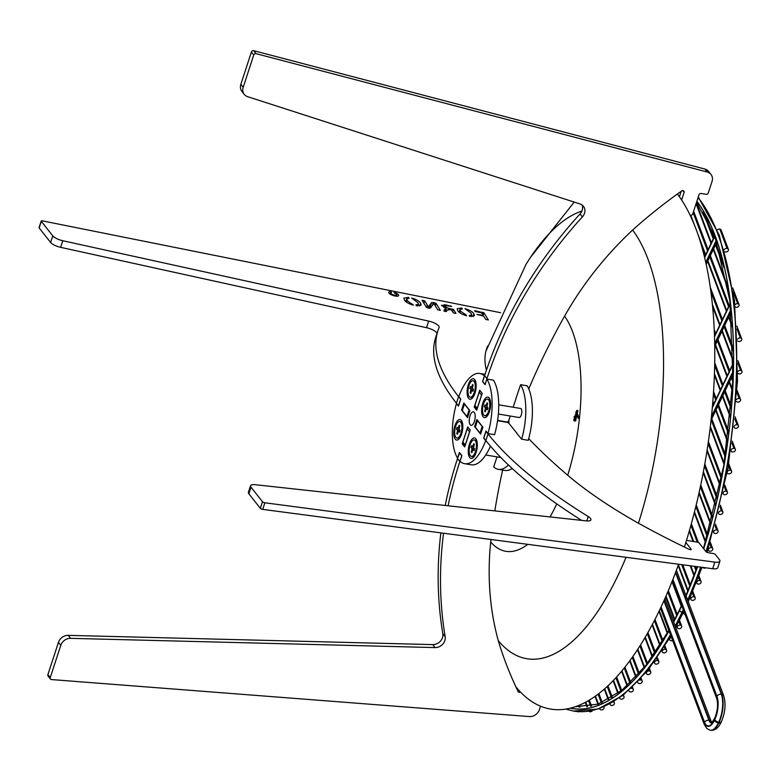 <?xml version="1.0" encoding="UTF-8"?>
<svg xmlns="http://www.w3.org/2000/svg" width="781" height="781" viewBox="0 0 781 781"><rect width="100%" height="100%" fill="white"/><g stroke="black" fill="none" stroke-linecap="round" stroke-linejoin="round"><path stroke-width="1.17" d="M474.243 412.388A6.863 2.802 -80.5 0 0 473.354 411.812A6.863 2.802 -80.5 0 0 469.703 416.927A6.863 2.802 -80.5 0 0 470.201 424.766A6.863 2.802 -80.5 0 0 471.089 425.342A6.863 2.802 -80.5 0 0 474.741 420.227A6.863 2.802 -80.5 0 0 474.243 412.388M475.863 438.815A10.397 4.247 -80.5 0 0 469.469 443.959A10.397 4.247 -80.5 0 0 469.742 457.559A10.397 4.247 -80.5 0 0 473.14 457.676A10.397 4.247 -80.5 0 0 476.986 448.89A10.397 4.247 -80.5 0 0 476.205 439.322A10.397 4.247 -80.5 0 0 475.863 438.815M461.366 420.422A10.397 4.247 -80.5 0 0 454.972 425.577A10.397 4.247 -80.5 0 0 455.235 439.176A10.397 4.247 -80.5 0 0 458.632 439.283A10.397 4.247 -80.5 0 0 462.489 430.497A10.397 4.247 -80.5 0 0 461.708 420.939A10.397 4.247 -80.5 0 0 461.366 420.422M474.702 379.595A10.397 4.247 -80.5 0 0 468.307 384.75A10.397 4.247 -80.5 0 0 468.58 398.349A10.397 4.247 -80.5 0 0 471.978 398.456A10.397 4.247 -80.5 0 0 475.834 389.67A10.397 4.247 -80.5 0 0 475.053 380.113A10.397 4.247 -80.5 0 0 474.702 379.595M489.209 397.988A10.397 4.247 -80.5 0 0 482.814 403.133A10.397 4.247 -80.5 0 0 483.088 416.732A10.397 4.247 -80.5 0 0 486.485 416.849A10.397 4.247 -80.5 0 0 490.331 408.063A10.397 4.247 -80.5 0 0 489.55 398.495A10.397 4.247 -80.5 0 0 489.209 397.988M479.739 390.188L482.228 393.351L476.703 410.259L474.213 407.096L479.739 390.188M482.892 427.148L480.598 434.158L474.594 426.543L476.888 419.534L482.892 427.148M464.705 446.966L462.215 443.803L467.741 426.895L470.23 430.058L464.705 446.966M461.551 410.005L463.846 402.996L469.85 410.611L467.555 417.63L461.551 410.005L462.254 410.132M460.038 461.249L461.874 455.626L459.384 452.472L457.549 458.096A45.757 18.676 99.5 0 1 456.475 403.572L458.476 406.11L460.77 399.101L458.769 396.563A45.757 18.676 99.5 0 1 479.768 373.455A45.757 18.676 99.5 0 1 484.405 375.905L482.57 381.528L485.06 384.691L486.895 379.068A45.757 18.676 99.5 0 1 487.969 433.582L485.967 431.044L483.673 438.053L485.675 440.591A45.757 18.676 99.5 0 1 464.675 463.709A45.757 18.676 99.5 0 1 460.038 461.249M490.468 446.146A45.757 18.676 99.5 0 1 471.265 464.812L464.675 463.709M487.969 433.582L494.558 434.685A45.757 18.676 99.5 0 0 493.494 380.162L486.895 379.068M474.213 407.096L475.561 407.331M474.594 426.543L475.297 426.66M462.215 443.803L463.563 444.028M518.896 417.474A4.598 1.874 -80.5 0 0 519.98 417.191A4.598 1.874 -80.5 0 0 521.688 413.305A4.598 1.874 -80.5 0 0 521.337 409.078A4.598 1.874 -80.5 0 0 521.191 408.844A4.598 1.874 -80.5 0 0 520.4 408.443M508.851 423.273A6.863 2.802 -80.5 0 0 508.792 420.461M496.999 456.875L493.719 466.882A45.757 18.676 99.5 0 0 498.366 469.342L504.956 470.445A45.757 18.676 99.5 0 0 512.16 468.473M508.431 464.988A45.757 18.676 99.5 0 1 498.366 469.342M516.514 432.986L521.649 439.215L528.249 440.318A45.757 18.676 99.5 0 0 527.175 385.804L520.585 384.701A45.757 18.676 99.5 0 1 521.649 439.215M520.585 384.701L515.841 398.886M50.453 679.031L48.1 676.063A1.826 1.562 -38.3 0 1 47.895 674.647L50.238 677.625A1.826 1.562 141.7 0 0 51.487 679.568L529.215 716.558A9.147 7.83 141.7 0 0 539.427 709.597L540.53 706.209M459.658 452.814L457.5 458.545A411.782 352.465 141.7 0 0 445.238 505.473M440.865 532.876A411.782 352.465 141.7 0 0 442.817 633.733L445.17 636.71A9.147 7.83 -38.3 0 1 435.076 647.586L70.554 638.341A9.147 7.83 141.7 0 0 60.791 645.321L50.238 677.625M465.046 445.912L463.104 443.452A1.826 1.562 -38.3 0 1 462.899 442.046L465.242 445.014A1.826 1.562 141.7 0 0 465.154 445.59M469.83 431.278A1.826 1.562 141.7 0 0 469.557 431.815L467.204 428.847L462.899 442.046M467.204 428.847A1.826 1.562 -38.3 0 1 468.317 427.627M517.09 689.408A1.826 1.562 141.7 0 0 517.852 689.174M60.791 645.321L58.448 642.343L47.895 674.647M58.448 642.343A9.147 7.83 -38.3 0 1 68.211 635.363L70.554 638.341M435.076 647.586L432.733 644.608L68.211 635.363M432.733 644.608A9.147 7.83 141.7 0 0 442.817 633.733M459.394 452.765L461.737 455.743L459.843 461.512A411.782 352.465 141.7 0 0 448.109 505.785M443.54 533.228A411.782 352.465 141.7 0 0 445.17 636.71M520.429 691.995A1.826 1.562 -38.3 0 1 518.164 691.644A457.539 391.632 -38.3 0 1 498.385 641.074A320.278 274.141 -38.3 0 1 490.683 542.356A686.314 587.439 -38.3 0 1 490.995 539.486M494.842 510.891A686.314 587.439 -38.3 0 1 502.661 470.055M469.557 431.815L465.242 445.014M517.608 690.482L519.101 692.386M484.767 415.619L485.47 415.736A8.376 3.417 -80.5 0 0 487.119 415.111A8.376 3.417 -80.5 0 0 489.736 410.201A8.376 3.417 -80.5 0 0 489.589 400.341A8.376 3.417 -80.5 0 0 488.232 399.218L487.529 399.101A8.376 3.417 -80.5 0 0 483.263 404.626A8.376 3.417 -80.5 0 0 484.767 415.619A8.376 3.417 -80.5 0 0 489.033 410.084A8.376 3.417 -80.5 0 0 487.529 399.101M487.11 405.485L486.309 405.28L486.993 402.85L487.676 403.494L486.993 405.925A2.128 0.869 -80.5 0 1 487.061 407.047L487.959 407.897L487.432 409.742L485.304 408.795L484.62 411.226L485.557 410.933M487.647 408.99L486.573 408.902M487.627 409.049L486.534 408.893A2.128 0.869 -80.5 0 1 485.987 409.439L485.294 411.86L484.62 411.226M487.022 406.061L484.864 404.978L484.337 406.823L487.92 407.867M487.881 408.17L484.337 406.823M486.309 405.28A2.128 0.869 -80.5 0 0 485.762 405.817M485.235 407.662A2.128 0.869 -80.5 0 0 485.304 408.795M264.866 502.779L262.709 509.378A1.826 0.576 -161.9 0 1 262.562 509.358A1.826 0.576 -161.9 0 1 260.337 508.333L262.494 501.734A1.826 0.576 18.1 0 0 264.72 502.759A1.826 0.576 18.1 0 0 264.866 502.779L714.849 562.125A9.147 2.899 18.1 0 0 719.906 561.148A9.147 2.899 18.1 0 0 719.447 559.684L715.376 554.53A1.826 0.576 18.1 0 0 713.151 553.504L708.201 552.684A1.826 0.576 -161.9 0 1 705.965 551.659L699.229 543.117A1.826 0.576 18.1 0 0 696.994 542.102L686.489 540.345M485.87 440.543L488.027 433.943L485.977 431.346L483.82 437.946L485.87 440.543A411.782 130.661 18.1 0 0 581.64 520.38M480.764 433.65A1.826 0.576 -161.9 0 1 480.012 433.113L482.17 426.514A1.826 0.576 18.1 0 0 482.746 426.963M477.425 420.217A1.826 0.576 18.1 0 0 477.386 420.276A1.826 0.576 18.1 0 0 477.474 420.568L475.317 427.168L480.012 433.113M719.906 561.148L717.749 567.748A9.147 2.899 -161.9 0 1 712.692 568.724L714.849 562.125M262.709 509.378L712.692 568.724M488.027 433.943A411.782 130.661 18.1 0 0 588.239 516.563A9.147 2.899 -161.9 0 1 590.924 519.863A9.147 2.899 -161.9 0 1 586.277 520.888L255.202 484.698A9.147 2.899 18.1 0 0 250.555 485.723A9.147 2.899 18.1 0 0 251.013 487.188L248.856 493.787L260.337 508.333M248.856 493.787A9.147 2.899 -161.9 0 1 248.397 492.323L250.555 485.723M251.013 487.188L262.494 501.734M685.835 542.463L691.136 549.18A1.826 0.576 -161.9 0 1 691.234 549.473A1.826 0.576 -161.9 0 1 690.189 549.668A1.826 0.576 -161.9 0 1 688.871 549.228A457.539 145.178 -161.9 0 1 638.536 523.29A320.278 101.628 -161.9 0 1 567.816 475.346A686.314 217.772 -161.9 0 1 528.708 438.629M516.993 433.309L508.822 423.234A1.826 0.576 18.1 0 0 506.586 422.218L497.565 420.705M477.474 420.568L482.17 426.514M253.727 50.687L256.07 53.664A1.826 1.562 141.7 0 0 253.737 55.012L251.394 52.034A1.826 1.562 -38.3 0 1 253.727 50.687L704.862 169.038A9.147 7.83 -38.3 0 1 708.64 171.469L710.983 174.436A9.147 7.83 141.7 0 0 707.205 172.005L704.862 169.038M485.157 384.408L486.944 378.619A411.782 352.465 -38.3 0 1 582.372 216.923L580.029 213.955A9.147 7.83 141.7 0 0 582.05 204.964M481.828 394.571A1.826 1.562 141.7 0 0 481.545 395.108L479.202 392.14A1.826 1.562 -38.3 0 1 480.315 390.92M477.045 409.215L475.102 406.745A1.826 1.562 -38.3 0 1 474.897 405.339L477.24 408.307L481.545 395.108M477.24 408.307A1.826 1.562 141.7 0 0 477.152 408.883M510.247 416.029L508.763 420.539A1.826 1.562 141.7 0 1 506.576 421.916L497.604 420.412M516.143 398.29L513.117 407.233M681.647 200.024L684.146 192.37A1.826 1.562 -38.3 0 0 681.852 190.837A457.539 391.632 141.7 0 0 632.786 229.887A320.278 274.141 141.7 0 0 564.692 315.934A686.314 587.439 141.7 0 0 528.757 388.879M710.983 174.436A9.147 7.83 141.7 0 1 712.038 181.485L708.299 192.927A1.826 1.562 141.7 0 1 706.112 194.303L701.162 193.473A1.826 1.562 -38.3 0 0 698.975 194.85L692.776 213.818A1.826 1.562 141.7 0 1 690.589 215.195L690.062 215.107M256.07 53.664L707.205 172.005M243.184 87.306A9.147 7.83 141.7 0 0 244.238 94.355L241.895 91.387A9.147 7.83 -38.3 0 1 240.841 84.338L243.184 87.306L253.737 55.012M244.238 94.355A9.147 7.83 141.7 0 0 247.606 96.668L580.068 203.978A9.147 7.83 -38.3 0 1 583.436 206.282A9.147 7.83 -38.3 0 1 582.372 216.923M485.06 384.389L482.707 381.421L484.601 375.641A411.782 352.465 -38.3 0 1 580.029 213.955M240.841 84.338L251.394 52.034M679.411 196.734L681.178 191.306M474.897 405.339L479.202 392.14M470.26 397.226L470.963 397.344A8.376 3.417 -80.5 0 0 472.612 396.728A8.376 3.417 -80.5 0 0 475.717 389.651A8.376 3.417 -80.5 0 0 475.082 381.948A8.376 3.417 -80.5 0 0 474.565 381.274A8.376 3.417 -80.5 0 0 473.725 380.825L473.022 380.708A8.376 3.417 -80.5 0 0 468.483 387.308A8.376 3.417 -80.5 0 0 469.42 396.787A8.376 3.417 -80.5 0 0 470.26 397.226A8.376 3.417 -80.5 0 0 474.799 390.627A8.376 3.417 -80.5 0 0 473.862 381.157A8.376 3.417 -80.5 0 0 473.022 380.708M473.374 389.778L469.83 388.43L473.423 389.475M473.12 390.666L470.797 390.402L470.113 392.833L471.06 392.54M472.612 387.093L471.802 386.888L472.495 384.467L473.169 385.111L472.485 387.532A2.128 0.869 -80.5 0 1 472.554 388.665L473.452 389.504L472.925 391.349L472.027 390.51A2.128 0.869 -80.5 0 1 471.48 391.047L470.797 393.478L470.113 392.833M472.515 387.669L470.357 386.585L469.83 388.43M473.14 390.598L472.066 390.51M470.728 389.28A2.128 0.869 -80.5 0 0 470.797 390.402M471.802 386.888A2.128 0.869 -80.5 0 0 471.255 387.435M456.914 438.053L457.617 438.17A8.376 3.417 -80.5 0 0 459.267 437.555A8.376 3.417 -80.5 0 0 461.883 432.645A8.376 3.417 -80.5 0 0 461.737 422.785A8.376 3.417 -80.5 0 0 460.38 421.652L459.677 421.535A8.376 3.417 -80.5 0 0 455.411 427.07A8.376 3.417 -80.5 0 0 456.914 438.053A8.376 3.417 -80.5 0 0 461.18 432.528A8.376 3.417 -80.5 0 0 459.677 421.535M459.267 427.92L458.457 427.715L459.15 425.294L459.833 425.938L459.14 428.359A2.128 0.869 -80.5 0 1 459.208 429.491L460.107 430.341L459.579 432.176L458.681 431.337A2.128 0.869 -80.5 0 1 458.135 431.873L457.451 434.304L456.768 433.66L457.461 431.239L459.775 431.493M459.794 431.424L458.72 431.337M456.768 433.66L457.715 433.377M459.169 428.505L457.012 427.412L456.485 429.257L460.077 430.302M460.029 430.614L456.485 429.257M457.383 430.106A2.128 0.869 -80.5 0 0 457.461 431.239M458.457 427.715A2.128 0.869 -80.5 0 0 457.91 428.261M471.421 456.446L472.124 456.563A8.376 3.417 -80.5 0 0 473.774 455.938A8.376 3.417 -80.5 0 0 476.879 448.87A8.376 3.417 -80.5 0 0 476.244 441.167A8.376 3.417 -80.5 0 0 475.814 440.582A8.376 3.417 -80.5 0 0 474.887 440.045L474.184 439.928A8.376 3.417 -80.5 0 0 469.674 446.39A8.376 3.417 -80.5 0 0 470.484 455.909A8.376 3.417 -80.5 0 0 471.421 456.446A8.376 3.417 -80.5 0 0 475.932 449.973A8.376 3.417 -80.5 0 0 475.121 440.464A8.376 3.417 -80.5 0 0 474.184 439.928M473.803 446.302L472.993 446.097L473.706 443.696L474.37 444.399L473.657 446.8A2.128 0.869 -80.5 0 1 473.706 447.943L474.584 448.87L474.038 450.696L473.159 449.768L474.262 449.924M473.667 446.839L471.568 445.678L471.021 447.503L474.213 448.479M474.565 448.938L471.9 448.431L471.021 447.503M474.311 449.768L471.949 449.573L471.226 451.974L472.193 451.682M473.159 449.768A2.128 0.869 -80.5 0 1 472.612 450.276L471.89 452.677L471.226 451.974M471.9 448.431A2.128 0.869 -80.5 0 0 471.949 449.573M472.993 446.097A2.128 0.869 -80.5 0 0 472.446 446.605M500.67 312.712L42.506 220.886A1.826 0.576 18.1 0 0 42.359 220.857A1.826 0.576 18.1 0 0 41.208 221.033A1.826 0.576 18.1 0 0 41.295 221.326L39.138 227.925A1.826 0.576 -161.9 0 1 39.05 227.632A1.826 0.576 -161.9 0 1 39.294 227.447M466.013 314.85L466.589 315.778C461.727 314.313 458.75 312.556 457.666 310.526L457.178 308.71L461.756 307.997L462.342 308.934L459.911 309.579L460.36 311.131L466.013 314.85L465.779 315.553M488.32 319.976L485.694 319.37L483.712 316.188L476.908 314.431L483.156 315.29L481.623 312.81L475.19 311.531L474.643 310.633L483.966 312.859L488.35 319.946M471.226 313.288L464.939 308.651C469.82 310.096 472.808 311.834 473.921 313.874L474.438 315.739L469.771 316.432L469.196 315.504L471.704 314.909L471.226 313.288M441.734 305.81L444.779 304.727L451.623 306.406L445.6 305.605L444.438 306.435L448.645 308.407L453.468 309.374L456.006 313.454L453.351 312.917L451.301 309.627L447.005 310.018L446.478 311.502L443.911 311.043L444.516 309.296L446.254 308.368L441.568 305.137M443.813 307.421L444.311 305.908L444.077 307.538M422.062 300.324L424.718 300.851L428.427 306.884L431.581 302.598L436.003 303.311L440.357 310.34L437.711 309.803L433.806 303.477L430.526 307.86L428.662 308.173L426.426 307.343L422.052 300.285M428.427 306.884L428.056 308.046L428.427 306.884M460.722 399.228L458.574 396.611A411.782 130.661 -161.9 0 1 437.926 330.685A411.782 130.661 -161.9 0 1 439.107 327.503A9.147 2.899 -161.9 0 0 439.137 327.424A9.147 2.899 -161.9 0 0 428.681 321.098L62.773 240.733L60.615 247.333A9.147 2.899 -161.9 0 1 50.619 242.471L39.138 227.925M464.383 403.679A1.826 0.576 18.1 0 0 464.344 403.748A1.826 0.576 18.1 0 0 464.441 404.041L462.284 410.64A1.826 0.576 -161.9 0 1 462.186 410.347A1.826 0.576 -161.9 0 1 462.43 410.162M467.721 417.122A1.826 0.576 -161.9 0 1 466.97 416.585L469.127 409.986L464.441 404.041M469.127 409.986A1.826 0.576 18.1 0 0 469.713 410.435M487.647 346.012A320.278 101.628 18.1 0 0 486.583 348.824A320.278 101.628 18.1 0 0 486.426 370.174M50.619 242.471L52.776 235.872L41.295 221.326M52.776 235.872A9.147 2.899 18.1 0 0 62.773 240.733M408.473 297.376L409.059 298.313L406.628 298.957L407.077 300.509L413.305 305.156C408.434 303.692 405.466 301.944 404.382 299.904L403.894 298.088L408.473 297.376L408.18 298.274M420.637 303.253L421.154 305.117L416.488 305.81L415.912 304.883L418.421 304.287L417.942 302.667L411.655 298.03C416.537 299.474 419.524 301.212 420.637 303.253L419.748 305.967M390.949 291.694A5.233 1.66 -161.9 0 0 388.762 292.319A5.233 1.66 -161.9 0 0 393.224 295.53A5.233 1.66 -161.9 0 0 398.71 295.569A5.233 1.66 -161.9 0 0 394.122 292.328L394.678 293.217A3.173 1.006 -161.9 0 1 396.748 294.935A3.173 1.006 -161.9 0 1 393.429 294.906A3.173 1.006 -161.9 0 1 390.725 292.963A3.173 1.006 -161.9 0 1 391.506 292.582L390.949 291.694L390.158 294.115M460.624 399.208L458.467 405.808L456.416 403.211A411.782 130.661 -161.9 0 1 435.769 337.275L437.926 330.685M436.999 333.497A9.147 2.899 18.1 0 0 426.524 327.698L60.615 247.333M466.97 416.585L462.284 410.64M412.729 304.229L412.495 304.932M436.003 303.311L435.202 305.761M434.646 302.667L434.177 304.112M431.581 302.598L429.726 308.28M429.648 305.137L428.662 308.173M424.718 300.851L423.917 303.301M453.468 309.374L452.668 311.824M448.645 308.407L448.401 309.159M450.481 305.82L450.276 306.464M446.683 305.059L446.468 305.722M444.779 304.727L444.448 305.732M446.254 308.368L445.238 311.473M444.516 309.296L443.94 311.072M483.156 315.29L482.912 316.032M482.814 312.263L482.287 313.884M461.756 307.997L461.464 308.895M491.317 539.525L490.937 540.042M573.693 420.529L576.905 410.279L577.95 410.806L574.748 421.047L573.693 420.529M575.626 421.008L577.706 410.611M485.919 351.167L526.023 264.368A227.857 93.027 99.5 0 1 530.543 257.31A227.857 93.027 99.5 0 1 581.894 211.046M632.63 230.034A227.857 93.027 99.5 0 1 638.428 523.231M677.41 194A273.614 111.703 99.5 0 1 684.39 547.051M626.05 557.292A227.857 93.027 99.5 0 1 498.258 640.605M678.582 564.224A273.614 111.703 99.5 0 1 515.88 686.821M675.223 626.02A271.778 110.961 -80.5 0 0 682.155 612.187A2.245 1.181 25.5 0 0 683.658 611.757A2.245 1.181 25.5 0 0 683.668 611.718M679.519 609.717A2.245 1.181 25.5 0 0 679.509 609.756A2.245 1.181 25.5 0 0 679.509 610.381A269.445 110.004 99.5 0 1 673.72 622.027M673.739 622.076A269.533 110.043 -80.5 0 0 679.529 610.439A2.245 1.181 25.5 0 0 682.077 612.167A271.778 110.961 99.5 0 1 675.184 625.923M683.863 611.308L683.687 611.679A2.245 1.181 -154.5 0 1 682.194 612.109L682.106 612.099A2.245 1.181 -154.5 0 1 679.568 610.361A269.533 110.043 -80.5 0 0 681.754 605.705M681.735 605.646A269.445 110.004 99.5 0 1 679.548 610.312L679.568 610.361M679.548 610.312A2.245 1.181 -154.5 0 1 679.538 609.678L681.598 605.295M684.263 612.353A2.245 1.669 159.4 0 0 684.195 612.48L684.156 612.548A2.245 1.669 159.4 0 0 684.078 613.681A2.245 1.669 159.4 0 0 685.083 614.549M698.917 575.773L701.074 581.494A2.245 1.669 159.4 0 1 700.996 582.616L700.967 582.694A2.245 1.669 159.4 0 1 698.126 584.071L698.038 584.061A2.245 1.669 159.4 0 1 696.769 583.134A2.245 1.669 159.4 0 1 696.847 582.001L696.72 581.513M701.074 581.494A2.245 1.669 159.4 0 0 699.805 580.556L699.717 580.547A2.245 1.669 159.4 0 0 696.877 581.933M705.799 567.816A2.245 1.669 159.4 0 1 704.111 568.09L704.023 568.08A2.245 1.669 159.4 0 1 702.9 567.426M710.31 542.258L712.711 548.643A2.245 1.669 159.4 0 1 712.623 549.765L712.594 549.834A2.245 1.669 159.4 0 1 709.753 551.22L709.675 551.21A2.245 1.669 159.4 0 1 708.396 550.273A2.245 1.669 159.4 0 1 708.474 549.15L708.328 548.604M712.711 548.643A2.245 1.669 159.4 0 0 711.432 547.706L711.345 547.696A2.245 1.669 159.4 0 0 708.513 549.082M715.503 524.197L718.042 530.924A2.245 1.669 159.4 0 1 717.964 532.056L717.924 532.125A2.245 1.669 159.4 0 1 715.084 533.511L715.005 533.491A2.245 1.669 159.4 0 1 713.727 532.564A2.245 1.669 159.4 0 1 713.805 531.441L713.658 530.875M718.042 530.924A2.245 1.669 159.4 0 0 716.763 529.996L716.685 529.977A2.245 1.669 159.4 0 0 713.844 531.363M721.585 510.94L721.507 510.92A2.245 1.669 159.4 0 0 718.666 512.307L718.627 512.375A2.245 1.669 159.4 0 0 718.549 513.507A2.245 1.669 159.4 0 0 719.828 514.435L719.906 514.454A2.245 1.669 159.4 0 0 722.747 513.068L722.786 513A2.245 1.669 159.4 0 0 722.864 511.867A2.245 1.669 159.4 0 0 721.585 510.94L719.984 506.684M723.04 493.387A2.245 1.669 159.4 0 0 723.118 493.758A2.245 1.669 159.4 0 0 724.387 494.685L724.475 494.705A2.245 1.669 159.4 0 0 727.316 493.319L727.345 493.25A2.245 1.669 159.4 0 0 727.423 492.118A2.245 1.669 159.4 0 0 726.154 491.19L726.066 491.171A2.245 1.669 159.4 0 0 723.226 492.557L723.206 492.606M727.199 472.71A2.245 1.669 159.4 0 0 727.248 472.876A2.245 1.669 159.4 0 0 728.527 473.803L728.605 473.823A2.245 1.669 159.4 0 0 731.446 472.437L731.485 472.368A2.245 1.669 159.4 0 0 731.563 471.236A2.245 1.669 159.4 0 0 730.284 470.308L730.206 470.289A2.245 1.669 159.4 0 0 727.414 471.587M734.062 448.46L733.974 448.45A2.245 1.669 159.4 0 0 731.133 449.827L731.104 449.905A2.245 1.669 159.4 0 0 731.026 451.027A2.245 1.669 159.4 0 0 732.305 451.965L732.383 451.974A2.245 1.669 159.4 0 0 735.224 450.588L735.253 450.52A2.245 1.669 159.4 0 0 735.341 449.387A2.245 1.669 159.4 0 0 734.062 448.46L732.002 442.993M734.023 426.875A2.245 1.669 159.4 0 0 734.111 427.344A2.245 1.669 159.4 0 0 735.38 428.281L735.468 428.291A2.245 1.669 159.4 0 0 738.309 426.904L738.338 426.836A2.245 1.669 159.4 0 0 738.416 425.713A2.245 1.669 159.4 0 0 737.137 424.776L737.059 424.766A2.245 1.669 159.4 0 0 734.218 426.153L734.189 426.221A2.245 1.669 159.4 0 0 734.052 426.602M736.385 401.405A2.245 1.669 159.4 0 0 737.498 402.03L737.576 402.039A2.245 1.669 159.4 0 0 740.417 400.663L740.456 400.585A2.245 1.669 159.4 0 0 740.534 399.462A2.245 1.669 159.4 0 0 739.256 398.525L739.177 398.515A2.245 1.669 159.4 0 0 736.512 399.589M737.772 373.259A2.245 1.669 159.4 0 0 738.914 373.933L738.992 373.943A2.245 1.669 159.4 0 0 741.833 372.557L741.872 372.488A2.245 1.669 159.4 0 0 741.95 371.365A2.245 1.669 159.4 0 0 740.671 370.428L740.593 370.419A2.245 1.669 159.4 0 0 737.811 371.697M737.645 340.926A2.245 1.669 159.4 0 0 738.689 341.473L738.767 341.482A2.245 1.669 159.4 0 0 741.608 340.096L741.647 340.028A2.245 1.669 159.4 0 0 741.725 338.905A2.245 1.669 159.4 0 0 740.447 337.968L740.368 337.958A2.245 1.669 159.4 0 0 737.586 339.227M735.253 306.972A2.245 1.669 159.4 0 0 736.005 307.255L736.083 307.275A2.245 1.669 159.4 0 0 738.924 305.888L738.963 305.82A2.245 1.669 159.4 0 0 739.041 304.688A2.245 1.669 159.4 0 0 737.762 303.76L737.684 303.741A2.245 1.669 159.4 0 0 735.019 304.824M724.788 251.765A2.245 1.669 159.4 0 0 725.364 251.951L725.451 251.96A2.245 1.669 159.4 0 0 728.292 250.584L728.322 250.506A2.245 1.669 159.4 0 0 728.4 249.383A2.245 1.669 159.4 0 0 727.121 248.456L719.828 229.087L727.043 248.436A2.245 1.669 159.4 0 0 724.212 249.803M717.241 229.956A2.245 1.669 -20.6 0 1 719.75 229.077M719.828 229.087A2.245 1.669 -20.6 0 1 721.107 230.014L728.4 249.383M671.455 637.306A2.245 1.669 159.4 0 0 669.834 638.594L669.805 638.673A2.245 1.669 159.4 0 0 669.727 639.795A2.245 1.669 159.4 0 0 670.996 640.732L671.084 640.742A2.245 1.669 159.4 0 0 672.666 640.518M665.324 649.362L665.246 649.343A2.245 1.669 159.4 0 0 662.405 650.729L662.366 650.798A2.245 1.669 159.4 0 0 662.288 651.93A2.245 1.669 159.4 0 0 663.567 652.857L663.645 652.877A2.245 1.669 159.4 0 0 666.486 651.491L666.525 651.413A2.245 1.669 159.4 0 0 666.603 650.29A2.245 1.669 159.4 0 0 665.324 649.362L664.426 646.971M657.553 660.599L657.475 660.589A2.245 1.669 159.4 0 0 654.634 661.976L654.595 662.044A2.245 1.669 159.4 0 0 654.517 663.167A2.245 1.669 159.4 0 0 655.796 664.104L655.874 664.114A2.245 1.669 159.4 0 0 658.715 662.727L658.754 662.659A2.245 1.669 159.4 0 0 658.832 661.536A2.245 1.669 159.4 0 0 657.553 660.599L656.762 658.5M649.47 671.006L649.392 670.986A2.245 1.669 159.4 0 0 646.551 672.373L646.512 672.441A2.245 1.669 159.4 0 0 646.434 673.573A2.245 1.669 159.4 0 0 647.713 674.501L647.791 674.52A2.245 1.669 159.4 0 0 650.632 673.134L650.671 673.066A2.245 1.669 159.4 0 0 650.749 671.933A2.245 1.669 159.4 0 0 649.47 671.006L648.786 669.19M641.123 678.25L642.158 680.993A2.245 1.669 159.4 0 1 642.07 682.116L642.041 682.194A2.245 1.669 159.4 0 1 639.2 683.57L639.122 683.56A2.245 1.669 159.4 0 1 637.843 682.633A2.245 1.669 159.4 0 1 637.804 681.833M642.158 680.993A2.245 1.669 159.4 0 0 640.879 680.056L640.791 680.046A2.245 1.669 159.4 0 0 639.307 680.231M632.464 687.143L633.303 689.359A2.245 1.669 159.4 0 1 633.225 690.482L633.186 690.56A2.245 1.669 159.4 0 1 630.345 691.937L630.267 691.927A2.245 1.669 159.4 0 1 628.988 691A2.245 1.669 159.4 0 1 628.92 690.394M633.303 689.359A2.245 1.669 159.4 0 0 632.024 688.422L631.946 688.412A2.245 1.669 159.4 0 0 631.116 688.412M623.414 694.973L624.019 696.584A2.245 1.669 159.4 0 1 623.941 697.716L623.912 697.784A2.245 1.669 159.4 0 1 621.071 699.171L620.983 699.161A2.245 1.669 159.4 0 1 619.714 698.224A2.245 1.669 159.4 0 1 619.626 697.804M624.019 696.584A2.245 1.669 159.4 0 0 622.74 695.656L622.662 695.646A2.245 1.669 159.4 0 0 622.564 695.627M613.905 701.602L614.374 702.861A2.245 1.669 159.4 0 1 614.296 703.984L614.266 704.052A2.245 1.669 159.4 0 1 611.425 705.438L611.347 705.428A2.245 1.669 159.4 0 1 610.068 704.491A2.245 1.669 159.4 0 1 610 703.847M614.374 702.861A2.245 1.669 159.4 0 0 613.3 701.973M603.869 706.825L604.045 707.293A2.245 1.669 159.4 0 1 603.967 708.416L603.928 708.484A2.245 1.669 159.4 0 1 601.087 709.87L601.009 709.861A2.245 1.669 159.4 0 1 599.73 708.923A2.245 1.669 159.4 0 1 599.652 708.474M592.545 710.505A2.245 1.669 159.4 0 1 589.792 711.735L589.704 711.725A2.245 1.669 159.4 0 1 588.689 711.208M578.985 711.667A2.245 1.669 159.4 0 1 577.794 711.755L577.706 711.735A2.245 1.669 159.4 0 1 577.091 711.53M714.82 236.379A2.245 1.181 25.5 0 0 714.244 236.789A2.245 1.181 25.5 0 0 714.244 237.424L714.264 237.483A2.245 1.181 25.5 0 0 715.747 238.869M679.48 620.251L681.686 626.098A2.245 1.669 159.4 0 1 681.598 627.221L681.569 627.299A2.245 1.669 159.4 0 1 678.728 628.676L678.65 628.666A2.245 1.669 159.4 0 1 677.371 627.739A2.245 1.669 159.4 0 1 677.449 626.606L677.478 626.538A2.245 1.669 159.4 0 1 680.319 625.151L678.943 621.295M681.686 626.098A2.245 1.669 159.4 0 0 680.407 625.161M692.767 591.305L695.207 597.768A2.245 1.669 159.4 0 1 695.119 598.89L695.09 598.959A2.245 1.669 159.4 0 1 692.249 600.345L692.171 600.335A2.245 1.669 159.4 0 1 690.892 599.398A2.245 1.669 159.4 0 1 690.97 598.275L690.463 596.752M695.207 597.768A2.245 1.669 159.4 0 0 693.928 596.83L693.84 596.821A2.245 1.669 159.4 0 0 691 598.207M730.362 304.668A2.245 1.181 25.5 0 0 729.288 305.137A2.245 1.181 25.5 0 0 729.298 305.771L729.317 305.83A2.245 1.181 25.5 0 0 730.635 307.128M733.31 365.323A2.245 1.181 25.5 0 0 731.973 365.772A2.245 1.181 25.5 0 0 731.982 366.396L732.002 366.455A2.245 1.181 25.5 0 0 733.271 367.734M457.5 458.545L459.843 461.512M586.814 520.937L588.239 516.563M486.944 378.619L484.601 375.641M684.146 192.37L682.662 190.496M426.524 327.698L428.681 321.098M458.574 396.611L456.416 403.211M407.077 300.509L406.54 302.159M433.387 302.413L432.401 305.43M427.266 304.961L426.475 307.411M423.243 300.392L422.853 301.593M473.921 313.874L473.032 316.588M483.966 312.859L482.931 316.032M460.36 311.131L459.824 312.781M556.755 503.882A125.37 51.185 99.5 0 1 550.039 516.924M527.78 544.337A125.37 51.185 99.5 0 1 490.712 542.053M564.565 316.149A125.37 51.185 99.5 0 1 567.709 475.258M573.557 711.081A271.778 110.961 -80.5 0 0 573.596 711.081A271.778 110.961 -80.5 0 0 670.479 634.719M705.995 551.689A271.778 110.961 -80.5 0 0 718.042 234.28A271.778 110.961 -80.5 0 0 698.097 197.554M669.005 630.804A269.445 110.004 99.5 0 1 570.472 708.172M696.867 201.303A269.445 110.004 99.5 0 1 715.084 235.725A269.445 110.004 99.5 0 1 703.671 548.75M570.267 708.221A269.533 110.043 -80.5 0 0 669.024 630.863M670.44 634.621A271.778 110.961 99.5 0 1 573.508 711.071L565.835 709.119M703.701 548.789A269.533 110.043 -80.5 0 0 715.113 235.647A269.533 110.043 -80.5 0 0 696.896 201.225M698.077 197.613A271.778 110.961 99.5 0 1 717.954 234.271A271.778 110.961 99.5 0 1 705.936 551.62M682.194 612.109A271.778 110.961 -80.5 0 0 683.297 609.785M687.68 600.14A271.778 110.961 -80.5 0 0 700.752 567.143M700.664 567.133A271.778 110.961 99.5 0 1 687.641 600.033M683.258 609.678A271.778 110.961 99.5 0 1 682.106 612.099M685.347 597.709A269.533 110.043 -80.5 0 0 697.618 566.733M697.579 566.733A269.445 110.004 99.5 0 1 685.327 597.65M684.195 612.48L683.805 611.445M681.54 605.431L672.304 580.937M672.275 581.015L681.501 605.5M683.765 611.513L684.156 612.548M694.348 566.303L695.949 570.55M698.419 577.1L699.717 580.547M699.805 580.556L698.458 576.993M695.988 570.442L694.436 566.313M694.28 575.031L690.814 565.835M690.746 565.825L694.25 575.109M697.335 542.17L690.931 525.164M690.902 525.281L697.257 542.151M693.665 541.545L689.457 530.377M689.428 530.465L693.596 541.526M711.432 547.706L709.89 543.615M707.215 536.527L695.861 506.371M695.822 506.498L707.186 536.645M709.851 543.732L711.345 547.696M705.692 541.604L694.485 511.858M694.455 511.955L705.663 541.692M716.763 529.996L715.113 525.623M712.331 518.233L700.401 486.563M700.372 486.7L712.301 518.359M715.084 525.75L716.685 529.977M710.905 523.573L699.141 492.352M699.112 492.45L710.876 523.66M704.482 465.749L717.046 499.079M719.955 506.81L721.507 510.92M717.075 498.952L704.511 465.613M715.757 504.585L703.378 471.744M703.359 471.851L715.728 504.682M708.103 443.491L721.371 478.714M724.436 486.836L726.066 491.171M726.154 491.19L724.456 486.7M721.4 478.577L708.123 443.344M707.127 449.983L720.18 484.64M720.199 484.532L707.147 449.876M711.227 419.934L725.237 457.1M728.468 465.671L730.206 470.289M730.284 470.308L728.488 465.535M725.256 456.953L711.276 419.846M710.329 426.631L724.182 463.397M724.202 463.289L710.349 426.514M713.404 393.839L715.689 399.901M717.944 405.886L728.536 434.011M731.982 443.139L733.974 448.45M728.556 433.855L717.983 405.788M715.728 399.813L713.414 393.663M712.838 401.434L713.775 403.914M716.031 409.888L727.658 440.757M727.677 440.64L716.06 409.82M713.805 403.836L712.848 401.307M714.664 365.313L722.396 385.843M724.651 391.828L731.162 409.107M734.872 418.958L737.059 424.766M737.137 424.776L734.882 418.792M731.172 408.941L724.69 391.73M722.435 385.755L714.664 365.118M714.43 373.787L720.482 389.856M722.737 395.83L730.489 416.419M730.508 416.293L722.767 395.762M720.521 389.778L714.43 373.64M714.351 332.628L715.152 334.766M717.407 340.75L729.103 371.785M731.358 377.77L732.881 381.811M736.961 392.638L739.177 398.515M739.256 398.525L736.971 392.462M732.89 381.626L731.397 377.682M729.151 371.697L717.446 340.653M715.201 334.678L714.342 332.403M715.494 344.753L727.189 375.798M729.444 381.772L732.5 389.885M732.51 389.748L729.474 381.704M727.228 375.729L715.533 344.685M710.856 291.508L721.859 320.708M724.114 326.692L733.281 351.02M737.938 363.36L740.593 370.419M740.671 370.428L737.938 363.165M733.281 350.806L724.163 326.595M721.908 320.62L710.817 291.196M712.399 304.678L719.955 324.72M722.2 330.695L733.339 360.266M733.339 360.1L722.24 330.627M719.984 324.652L712.379 304.463M693.157 212.666L707.537 250.838M709.792 256.812L728.575 306.65M730.821 312.634L731.328 313.982M737.108 329.309L740.368 337.958M740.447 337.968L737.088 329.065M731.309 313.708L730.87 312.546M728.614 306.562L709.831 256.724M707.586 250.75L693.196 212.559M690.697 215.214L693.977 223.932M697.931 234.417L705.624 254.84M707.313 259.312L726.662 310.662M728.907 316.637L732.256 325.511M732.236 325.316L728.946 316.569M726.691 310.594L707.918 260.756M705.663 254.772L697.062 231.957M694.914 226.256L690.755 215.214M703.007 211.729L713.238 238.888M715.494 244.873L724.192 267.942M733.398 292.387L737.684 303.741M737.762 303.76L733.349 292.055M724.075 267.424L715.542 244.775M713.287 238.801L703.212 212.071M696.31 203.031L711.325 242.901M713.014 247.362L727.863 286.773M727.814 286.481L713.619 248.807M711.364 242.823L696.34 202.943M659.291 610.762L667.56 632.717M667.599 632.659L659.32 610.693M575.802 411.977L578.252 418.489M654.4 620.573L662.327 641.601M664.377 647.049L665.246 649.343M662.376 641.523L654.449 620.485M578.301 418.401L575.861 411.909M574.123 416.605L575.763 420.959M652.408 624.37L660.199 645.028M660.228 644.969L652.447 624.302M575.822 420.949L574.133 416.468M647.312 633.625L654.742 653.336M656.714 658.568L657.475 660.589M654.79 653.258L647.361 633.547M645.243 637.208L652.516 656.518M652.555 656.46L645.282 637.15M639.942 645.907L646.834 664.201M648.738 669.249L649.392 670.986M646.883 664.143L639.99 645.838M637.784 649.265L644.52 667.14M644.559 667.091L637.813 649.206M640.879 680.056L640.469 678.972M638.633 674.11L632.307 657.309M632.259 657.387L638.585 674.179M640.41 679.031L640.791 680.046M630.013 660.501L636.164 676.844M636.212 676.795L630.052 660.453M624.253 668.019L629.964 683.16M631.731 687.846L631.946 688.412M632.024 688.422L631.79 687.788M630.023 683.102L624.312 667.95M627.475 685.484L621.959 670.83M621.92 670.889L627.436 685.533M620.993 691.009L615.975 677.683M615.916 677.752L620.934 691.058M618.327 693.05L613.524 680.3M613.475 680.349L618.279 693.089M607.218 686.499L611.435 697.706M611.494 697.667L607.267 686.45M608.682 699.317L604.709 688.764M604.66 688.803L608.633 699.346M601.448 702.851L598.158 694.133M598.1 694.182L601.38 702.88M598.441 704.013L595.464 696.115M595.425 696.144L598.392 704.032M588.523 700.616L590.631 706.209M590.7 706.19L588.581 700.577M587.468 706.737L585.75 702.168M585.691 702.197L587.41 706.746M578.399 705.604L578.955 707.078M579.033 707.078L578.467 705.575M716.275 240.333L705.751 262.396M705.77 262.523L716.314 240.441M714.244 237.424L704.628 257.574M704.647 257.642L714.264 237.483M667.804 591.92L676.697 615.526M678.904 621.383L680.319 625.151M676.736 615.428L667.843 591.822M674.774 619.333L666.008 596.088M665.978 596.167L674.735 619.401M681.715 564.634L689.867 586.258M692.239 592.564L693.84 596.821M693.928 596.83L692.278 592.467M689.906 586.16L681.803 564.643M688.11 590.514L678.396 564.741M678.367 564.829L688.071 590.592M690.424 596.83L690.97 598.275M730.899 309.579L714.674 343.581M714.674 343.757L730.918 309.735M729.298 305.771L714.498 336.777M714.508 336.875L729.317 305.83M733.213 370.975L711.452 416.576M711.432 416.82L733.213 371.17M731.982 366.396L712.321 407.594M712.311 407.721L732.002 366.455M675.506 572.619L721.332 694.25A20.13 8.22 99.5 0 1 718.676 722.24L718.344 722.942A20.13 8.22 99.5 0 1 710.3 730.274L710.71 730.342A20.13 8.22 -80.5 0 0 718.754 723.011L718.344 722.942A3.436 1.806 -154.5 0 1 714.449 720.287L714.781 719.584A16.704 6.814 -80.5 0 0 716.987 696.369L672.91 579.395M721.146 721.966A3.436 1.806 -154.5 0 1 721.048 722.357A3.436 1.806 -154.5 0 1 718.754 723.011L719.086 722.308A20.13 8.22 -80.5 0 0 721.751 694.319L721.332 694.25A3.436 2.558 159.4 0 0 716.987 696.369M676.405 570.218L723.704 695.744A3.436 2.558 159.4 0 0 721.751 694.319L675.702 572.112M723.704 695.744C726.047 703.857 725.276 712.497 721.38 721.654A3.436 1.806 -154.5 0 1 719.086 722.308L718.676 722.24A3.436 1.806 -154.5 0 1 714.781 719.584M710.505 730.294A20.13 8.22 -80.5 0 0 710.71 730.342C714.976 730.606 718.422 727.951 721.048 722.357L721.38 721.654M663.918 600.814L708.923 720.258A12.808 5.233 -80.5 0 0 711.364 723.021M711.442 722.981A12.808 5.233 99.5 0 1 709.333 720.326L708.923 720.258A3.436 2.558 -20.6 0 0 704.579 722.376L661.097 606.964M712.126 723.186L711.296 721.751A3.436 2.558 -20.6 0 0 709.333 720.326L664.133 600.345M672.763 579.785L716.821 696.72A16.245 6.629 99.5 0 1 714.674 719.301L714.342 720.004A16.245 6.629 99.5 0 1 704.579 722.376M660.931 607.315L704.413 722.728A16.704 6.814 -80.5 0 0 714.449 720.287M716.821 696.72A3.436 2.558 159.4 0 0 716.704 698.448L672.363 580.781M714.674 719.301A3.436 1.806 -154.5 0 1 714.674 718.344C717.651 710.866 718.325 704.237 716.704 698.448M714.342 720.004A3.436 1.806 -154.5 0 1 714.332 719.047A3.436 1.806 -154.5 0 1 714.576 718.725M710.3 730.274L706.883 728.546L704.286 724.456A3.436 2.558 -20.6 0 1 704.413 722.728M479.768 373.455L485.03 374.333M519.267 417.532L498.346 414.037M488.594 413.823L487.119 415.111M490.556 402.039L489.589 400.341M520.771 408.512L498.717 404.822M475.229 426.875L477.386 420.276M476.059 383.647L475.082 381.948M474.087 395.44L472.612 396.728M462.713 424.474L461.737 422.785M460.741 436.267L459.267 437.555M490.819 446.556L490.322 446.478M477.22 442.866L476.244 441.167M475.248 454.649L473.774 455.938M500.855 457.52L485.723 454.991M41.208 221.033L39.05 227.632M464.344 403.748L462.186 410.347M406.628 298.957L405.778 301.544M418.421 304.287L417.874 305.986M390.725 292.963L390.315 294.222M396.748 294.935L396.338 296.184M471.704 314.909L471.158 316.608M459.911 309.579L459.072 312.166M574.211 202.084L530.543 257.31M573.508 711.071L598.061 709.011L623.101 695.217L647.713 670.528L670.977 636.037M675.75 627.416L683.658 611.757M698.263 197.037L719.311 235.208L734.521 300.626L737.518 381.04L728.058 468.014L707.117 552.372M575.372 706.727L598.08 704.14L622.018 690.189L646.024 665.246L668.858 630.413M673.573 621.656L679.509 609.756M696.554 202.279L715.005 236.848L729.893 300.773L732.959 379.722L723.85 465.32L703.515 548.545M697.355 566.703L685.952 595.561M702.021 567.318L688.276 601.731M672.011 581.66L681.227 606.105M683.482 612.109L684.078 613.681M690.219 565.756L693.997 575.773M696.427 582.245L696.769 583.134M695.402 566.44L696.447 569.203M691.322 523.748L698.409 542.541M689.213 531.226L693.059 541.438M696.222 504.887L707.625 535.151M694.26 512.746L705.438 542.424M708.074 549.414L708.396 550.273M700.733 484.991L712.711 516.788M698.927 493.289L710.671 524.442M713.414 531.724L713.727 532.564M703.193 472.739L715.533 505.502M704.804 463.943L717.417 497.429M720.346 505.18L722.864 511.867M706.981 450.93L720.004 485.499M708.377 441.568L721.712 476.957M724.788 485.108L727.423 492.118M710.212 427.646L724.026 464.314M711.794 418.762L725.529 455.225M728.78 463.846L731.563 471.236M712.75 402.537L713.492 404.499M715.747 410.484L727.521 441.743M713.551 391.574L716.245 398.73M718.5 404.704L728.79 432.01M732.246 441.187L735.341 449.387M714.381 375.007L720.199 390.441M722.454 396.426L730.391 417.484M714.703 362.774L722.952 384.672M725.207 390.646L731.338 406.93M735.077 416.849L738.416 425.713M715.211 345.348L726.906 376.383M729.161 382.368L732.441 391.056M714.215 329.621L715.718 333.594M717.964 339.569L729.659 370.614M731.914 376.598L732.968 379.4M737.088 390.324L740.534 399.462M712.575 306.494L719.672 325.306M721.917 331.29L733.339 361.593M710.271 287.291L722.425 319.536M724.68 325.521L733.232 348.228M737.947 360.744L741.95 371.365M690.16 215.126L690.472 215.976M700.869 243.565L705.35 255.436M707.596 261.41L726.379 311.248M728.634 317.232L732.353 327.122M693.626 211.241L708.103 249.666M710.349 255.641L729.132 305.478M736.913 326.126L741.725 338.905M696.076 203.743L711.052 243.487M713.297 249.471L728.234 289.107M698.36 196.744L698.653 197.505M705.917 216.776L713.805 237.717M716.05 243.692L722.396 260.532M732.715 287.906L739.041 304.688M659.008 611.347L667.257 633.254M669.356 638.829L669.727 639.795M574.162 418.03L575.089 420.51M652.115 624.927L659.877 645.536M661.907 650.905L662.288 651.93M576.524 411.236L578.78 417.21M654.976 619.44L662.942 640.586M665.002 646.043L666.603 650.29M644.94 637.735L652.194 656.987M654.136 662.161L654.517 663.167M647.918 632.571L655.386 652.389M657.368 657.641L658.832 661.536M637.462 649.753L644.169 667.57M646.053 672.558L646.434 673.573M640.566 644.911L647.508 663.333M649.411 668.39L650.749 671.933M632.913 656.46L639.288 673.378M629.671 660.96L635.802 677.225M637.618 682.028L637.843 682.633M621.569 671.299L627.055 685.864M628.803 690.492L628.988 691M624.937 667.159L630.697 682.448M616.629 676.971L621.705 690.443M613.114 680.72L617.878 693.382M607.96 685.816L612.245 697.199M604.279 689.135L608.214 699.571M609.854 703.925L610.068 704.491M598.881 693.577L602.239 702.51M595.024 696.427L597.943 704.189M589.343 700.127L591.559 706.014M585.272 702.422L586.931 706.805M579.268 705.253L579.971 707.117M714.244 236.789L704.53 257.144M716.86 242.003L706.18 264.388M665.705 596.782L674.442 619.968M676.629 625.757L677.371 627.739M668.331 590.67L677.264 614.374M678.123 565.512L687.807 591.217M690.16 597.455L690.892 599.398M682.77 564.78L690.384 584.979M729.288 305.137L714.478 336.181M731.143 311.97L714.722 346.373M731.973 365.772L712.389 406.813M733.144 374.021L711.052 420.305M711.511 723.05L714.674 718.344M704.286 724.456L660.501 608.233M711.296 721.751L664.895 598.617"/></g></svg>
